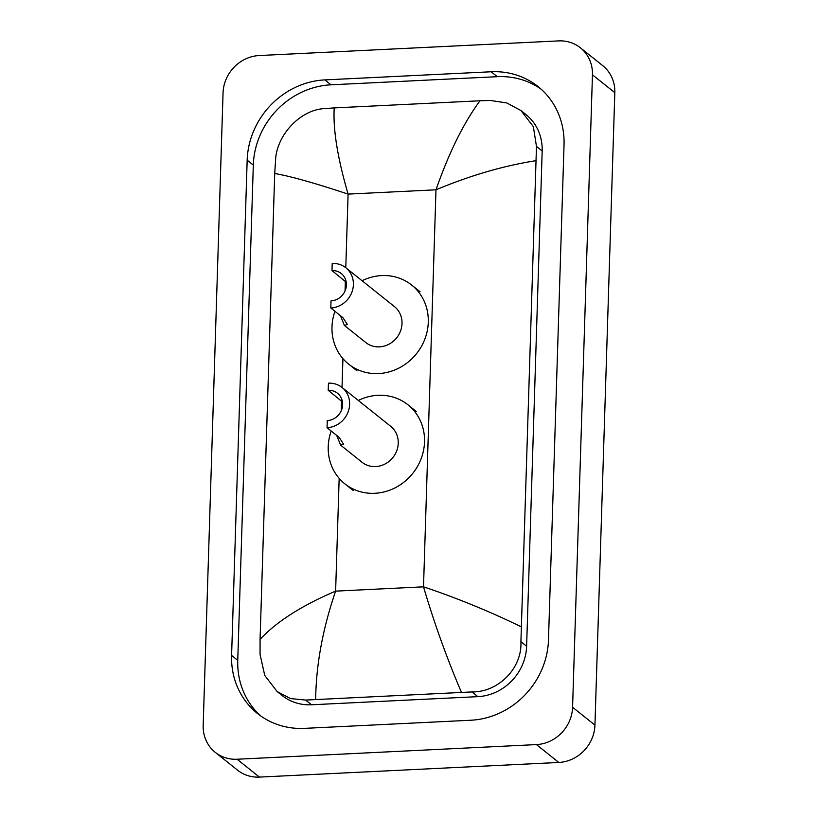 <?xml version="1.0" encoding="UTF-8"?>
<svg xmlns="http://www.w3.org/2000/svg" width="818" height="818" viewBox="0 0 818 818"><rect width="100%" height="100%" fill="white"/><g stroke="black" fill="none" stroke-linecap="round" stroke-linejoin="round"><path stroke-width="1.23" d="M580.391 47.802L602.754 65.665A36.769 33.875 128.6 0 1 614.819 92.679L594.942 725.116A36.769 33.875 128.6 0 1 558.806 762.458L259.439 777.1A36.769 33.875 128.6 0 1 237.609 770.198L215.246 752.335A36.769 33.875 128.6 0 1 203.181 725.321L223.058 92.884A36.769 33.875 128.6 0 1 259.194 55.542L558.561 40.9A36.769 33.875 128.6 0 1 580.391 47.802A36.769 33.875 128.6 0 1 592.457 74.816L572.58 707.253A36.769 33.875 128.6 0 1 536.444 744.595L237.077 759.237A36.769 33.875 128.6 0 1 215.246 752.335M491.168 71.769L324.848 79.898A79.06 72.833 -51.4 0 0 247.169 160.185L231.596 655.443A79.06 72.833 -51.4 0 0 257.537 713.541A79.06 72.833 -51.4 0 0 304.47 728.368L470.79 720.239A79.06 72.833 -51.4 0 0 548.479 639.952L564.042 144.694A79.06 72.833 -51.4 0 0 538.101 86.606A79.06 72.833 -51.4 0 0 491.168 71.769L497.313 76.677L331.004 84.816A79.06 72.833 -51.4 0 0 253.314 165.093L237.752 660.361A79.06 72.833 -51.4 0 0 260.676 715.903M541.107 89.152A79.06 72.833 -51.4 0 0 497.313 76.677M535.565 160.747C503.356 165.829 470.166 175.512 435.984 189.807C449.01 152.526 463.683 122.853 479.992 100.778L490.524 100.471L506.853 102.966L520.984 110.583L533.346 126.647L536.475 146.422L520.913 641.68C522.303 668.296 498.213 692.355 471.935 691.936L305.625 700.065L290.554 698.582L277.138 691.547L282.046 695.464A49.642 45.726 -51.4 0 0 311.515 704.779L477.835 696.65A49.642 45.726 -51.4 0 0 526.618 646.23L542.181 150.972A49.642 45.726 -51.4 0 0 525.892 114.5L520.994 110.583M277.138 691.547L264.756 675.463L260.063 654.431L260.073 639.39C276.494 621.7 301.678 605.606 335.615 591.138C322.773 628.551 316.116 664.635 315.656 699.359M479.992 100.778L334.235 107.904C332.916 129.121 337.537 157.854 348.1 194.101C314.95 183.109 290.492 176.238 274.715 173.498L260.073 639.39M274.715 173.498L275.625 159.173C277.118 134.858 300.155 109.96 324.204 108.61L334.235 107.904M461.403 692.232C446.904 658.388 434.276 623.255 423.509 586.833C456.894 598.019 489.358 611.291 520.923 626.639M330.809 307.997A22.986 21.176 128.6 0 0 351.893 292.179A22.986 21.176 128.6 0 0 345.85 267.772A22.986 21.176 128.6 0 0 332.2 263.468L331.985 270.584A15.624 14.397 128.6 0 1 341.259 273.519A15.624 14.397 128.6 0 1 345.37 290.114A15.624 14.397 128.6 0 1 331.024 300.871L330.809 307.997L342.987 317.732L347.343 324.46L344.398 325.452L340.441 315.697M331.985 270.584L346.219 282.23M344.521 325.544L365.789 342.537A22.986 21.176 -51.4 0 0 379.44 346.852A22.986 21.176 -51.4 0 0 400.523 331.024A22.986 21.176 -51.4 0 0 394.481 306.627L345.85 267.772M362.067 280.727A50.563 46.575 128.6 0 1 381.679 275.584A50.563 46.575 128.6 0 1 411.699 285.073A50.563 46.575 128.6 0 1 424.992 338.754A50.563 46.575 128.6 0 1 378.601 373.57A50.563 46.575 128.6 0 1 348.58 364.082A50.563 46.575 128.6 0 1 334.951 311.31M327.047 427.722A22.986 21.176 128.6 0 0 348.131 411.894A22.986 21.176 128.6 0 0 342.088 387.497A22.986 21.176 128.6 0 0 328.437 383.182L328.222 390.309A15.624 14.397 128.6 0 1 337.497 393.243A15.624 14.397 128.6 0 1 341.607 409.828A15.624 14.397 128.6 0 1 327.272 420.595L327.047 427.722L339.225 437.446L343.58 444.174L340.636 445.176L336.679 435.411M328.222 390.309L342.456 401.945M340.758 445.258L362.026 462.252A22.986 21.176 -51.4 0 0 375.677 466.567A22.986 21.176 -51.4 0 0 396.761 450.738A22.986 21.176 -51.4 0 0 390.718 426.342L342.088 387.497M358.304 400.452A50.563 46.575 128.6 0 1 377.916 395.309A50.563 46.575 128.6 0 1 407.937 404.798A50.563 46.575 128.6 0 1 421.229 458.479A50.563 46.575 128.6 0 1 374.838 493.295A50.563 46.575 128.6 0 1 344.818 483.806A50.563 46.575 128.6 0 1 331.188 431.035M339.163 478.366L335.615 591.138L423.509 586.833L435.984 189.807L348.1 194.101L345.779 267.721M341.29 410.605L341.597 401.065M342.016 387.435L342.926 358.652M345.053 290.891L345.349 281.351M237.077 759.237L259.439 777.1M536.444 744.595L558.806 762.458M572.58 707.253L594.942 725.116M592.457 74.816L614.819 92.679M237.752 660.361L231.596 655.443M253.314 165.093L247.169 160.185M331.004 84.816L324.848 79.898M542.181 150.972L536.475 146.422M526.618 646.23L520.913 641.68M477.835 696.65L471.935 691.936M311.515 704.779L305.625 700.065M348.58 364.082L356.965 370.779M411.699 285.073L420.084 291.77M344.818 483.806L353.202 490.503M407.937 404.798L416.321 411.495"/></g></svg>
